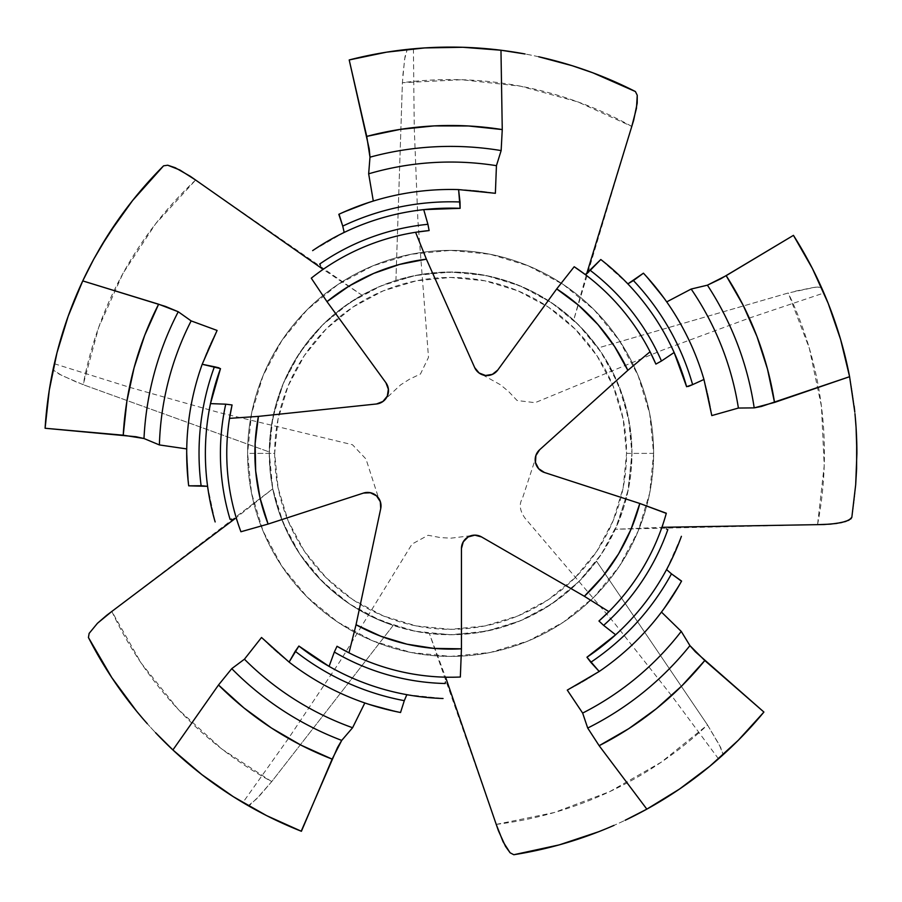 <?xml version="1.0" encoding="UTF-8"?>
<svg xmlns="http://www.w3.org/2000/svg" width="902" height="902" viewBox="0 0 902 902"><rect width="100%" height="100%" fill="white"/><g stroke="black" fill="none" stroke-linecap="round" stroke-linejoin="round"><path stroke-width="0.68" stroke-dasharray="4.51 3.38" d="M247.599 453.379A203.006 203.006 0 0 0 450.617 656.385A203.006 203.006 0 0 0 653.623 453.379A203.006 203.006 0 0 1 450.617 656.385A203.006 203.006 0 0 1 247.599 453.379L274.67 453.379A175.946 175.946 0 0 0 450.617 629.325A175.946 175.946 0 0 0 626.552 453.379L653.623 453.379A203.006 203.006 0 0 1 450.617 656.385A203.006 203.006 0 0 1 247.599 453.379A203.006 203.006 0 0 1 450.617 250.373A203.006 203.006 0 0 1 653.623 453.379L626.552 453.379L623.169 419.058L613.157 386.056L596.898 355.636L575.025 328.971L548.36 307.097L517.94 290.839L484.938 280.826L450.617 277.444L416.284 280.826L383.282 290.839L352.862 307.097L326.197 328.971L304.324 355.636L288.065 386.056L278.053 419.058L274.67 453.379L278.053 487.711L288.065 520.713L304.324 551.133L326.197 577.787L352.862 599.672L383.282 615.931L416.284 625.943L450.617 629.325L484.938 625.943L517.94 615.931L548.36 599.672L575.025 577.787L596.898 551.133L613.157 520.713L623.169 487.711L626.552 453.379A175.946 175.946 0 0 0 450.617 277.444A175.946 175.946 0 0 0 274.67 453.379L247.599 453.379A203.006 203.006 0 0 1 450.617 250.373A203.006 203.006 0 0 1 653.623 453.379A203.006 203.006 0 0 0 450.617 250.373A203.006 203.006 0 0 0 247.599 453.379L251.5 413.781L263.057 375.694L281.819 340.595L307.063 309.837L337.822 284.581L372.921 265.831L411.008 254.274L450.617 250.373L490.214 254.274L528.301 265.831L563.4 284.581L594.159 309.837L619.403 340.595L638.165 375.694L649.722 413.781L653.623 453.379L649.722 492.988L638.165 531.075L619.403 566.163L594.159 596.932L563.4 622.177L528.301 640.939L490.214 652.496L450.617 656.385L411.008 652.496L372.921 640.939L337.822 622.177L307.063 596.932L281.819 566.163L263.057 531.075L251.5 492.988L247.599 453.379M805.779 256.089L793.444 235.354L805.779 256.089M811.834 267.398L811.484 266.721L811.834 267.398M812.375 268.458L813.018 269.709L812.375 268.458M854.126 405.99A406.283 406.283 0 0 0 821.395 287.276L812.589 268.886M856.9 453.379A406.283 406.283 0 0 1 851.838 517.308A406.283 406.283 0 0 0 856.088 427.661M854.961 413.736A406.283 406.283 0 0 0 854.792 412.011M246.787 804.843L248.275 805.712A406.283 406.283 0 0 1 172.902 749.945A406.283 406.283 0 0 0 248.275 805.712L256.247 799.217L271.727 781.606L393.216 625.413A181.358 181.358 0 0 1 272.754 488.816L270.194 471.825L269.258 453.379A181.358 181.358 0 0 0 450.617 634.737A181.358 181.358 0 0 0 631.964 453.379A181.358 181.358 0 0 1 615.333 529.26L607.238 544.797L596.493 561.134A181.358 181.358 0 0 1 429.352 633.486L415.743 631.355L399.563 627.409L371.15 616.404L350.461 604.577L331.496 590.133L314.595 573.334L300.039 554.459L288.088 533.837L278.932 511.829L272.754 488.816L111.848 611.409L141.107 663.004L178.156 709.31L222.061 749.179L271.727 781.606L393.216 625.413L412.067 630.599L429.352 633.486L496.224 824.394L554.335 812.51L609.82 791.584L661.313 762.145L707.495 724.937L596.493 561.134L581.102 579.332L563.457 595.354L543.861 608.929L522.664 619.809L500.215 627.826L476.91 632.821L453.154 634.715L429.352 633.486L446.084 678.608M631.964 453.379A181.358 181.358 0 0 0 450.617 272.032A181.358 181.358 0 0 0 269.258 453.379L269.258 451.958A181.358 181.358 0 0 1 361.95 295.18L377.622 287.366L395.922 280.466A181.358 181.358 0 0 1 573.672 320.176L585.95 332.669L598.161 347.935A181.358 181.358 0 0 1 631.964 453.379L627.758 492.221L615.333 529.26L817.562 524.648L824.214 465.714L821.463 406.475L809.376 348.409L788.258 292.992L598.161 347.935L612.683 372.007L623.305 398.019L629.788 425.361L631.964 453.379L628.48 417.998L618.163 383.981L601.397 352.626L578.847 325.148L551.37 302.587L520.014 285.833L485.986 275.516L450.617 272.032L415.236 275.516L381.208 285.833L349.852 302.587L322.375 325.148L299.825 352.626L283.059 383.981L272.742 417.998L269.258 453.379L272.742 488.76L283.059 522.788L299.825 554.132L322.375 581.621L349.852 604.171L381.208 620.937L415.236 631.253L450.617 634.737L485.986 631.253L520.014 620.937L551.37 604.171L578.847 581.621L601.397 554.132L618.163 522.788L628.48 488.76L631.964 453.379M747.995 730.203L763.915 712.061L747.995 730.203M738.276 740.294L737.284 741.286L738.276 740.294M734.747 743.789L730.101 748.265L734.747 743.789M721.882 755.842L723.167 754.681A406.283 406.283 0 0 1 646.835 809.139A406.283 406.283 0 0 0 723.167 754.681L728.41 749.855M612.526 826.006A406.283 406.283 0 0 0 625.109 820.29A406.283 406.283 0 0 1 612.526 826.006L612.075 826.209M661.47 612.086A263.914 263.914 0 0 1 567.279 690.109A263.914 263.914 0 0 0 661.47 612.086L681.574 581.068L661.47 612.086M666.713 301.888A263.914 263.914 0 0 1 711.802 415.585A263.914 263.914 0 0 0 666.713 301.888L643.43 273.182L666.713 301.888M627.848 283.893A245.231 245.231 0 0 1 674.132 352.49A245.231 245.231 0 0 0 627.848 283.893L600.8 259.517L628.378 283.848M688.26 386.473L686.602 386.699M666.567 569.579A245.231 245.231 0 0 1 615.638 634.782A245.231 245.231 0 0 0 666.567 569.579L681.393 536.318L666.781 570.064M585.826 274.456L585.33 274.614A223.854 223.854 0 0 1 650.286 352.197A223.854 223.854 0 0 0 585.33 274.614L586.503 273.96M662.271 526.261A223.854 223.854 0 0 1 608.895 611.669A223.854 223.854 0 0 0 662.271 526.261L666.319 513.227L662.564 526.689M424.425 47.941A406.283 406.283 0 0 0 407.208 49.418L404.581 59.352L402.405 82.691L395.922 280.466L419.069 274.794L442.769 272.201L466.593 272.731L490.147 276.384L513.012 283.104L534.807 292.755L555.147 305.18L573.672 320.176L631.783 126.415L577.787 101.87L520.601 86.186L461.644 79.737L402.405 82.691L395.922 280.466L377.622 287.366L361.95 295.18L195.633 180.039L155.606 223.809L123.01 273.351L98.668 327.426L83.176 384.68L269.258 451.958L271.017 428.191L275.865 404.851L283.747 382.358L294.503 361.082L307.954 341.407L323.863 323.671L341.971 308.168L361.95 295.18L321.89 268.514M372.729 54.627L349.198 59.949L372.729 54.627M385.357 52.372L384.613 52.485L385.357 52.372M386.53 52.181L387.916 51.955L386.53 52.181M405.765 49.576L387.003 52.102M538.641 56.747A406.283 406.283 0 0 0 525.099 53.985A406.283 406.283 0 0 1 538.641 56.747M402.856 75.452L404.998 56.747L407.208 49.418A406.283 406.283 0 0 1 500.971 50.23A406.283 406.283 0 0 0 462.985 47.276M462.715 47.276A406.283 406.283 0 0 0 424.819 47.907M373.304 201.045A263.914 263.914 0 0 1 495.378 193.299A263.914 263.914 0 0 0 373.304 201.045L338.814 214.315L373.304 201.045M344.192 232.445A245.231 245.231 0 0 1 423.726 209.625A245.231 245.231 0 0 0 344.192 232.445L312.644 250.632L344.305 231.927M322.217 270.014A223.854 223.854 0 0 1 415.585 232.288A223.854 223.854 0 0 0 322.217 270.014L311.28 278.177L322.228 269.495M429.127 230.562A223.854 223.854 0 0 0 428.349 230.641M47.31 404.231L45.1 428.258L47.31 404.231M49.058 391.524L48.945 392.269L49.058 391.524M52.711 371.252L53.004 369.831A406.283 406.283 0 0 1 82.747 280.905A406.283 406.283 0 0 0 53.004 369.831L49.17 390.791M51.606 376.81L49.317 389.878M100.156 247.825L99.772 248.478A406.283 406.283 0 0 0 93.774 259.122A406.283 406.283 0 0 1 100.584 247.092M186.737 448.925A263.914 263.914 0 0 1 217.089 330.436A263.914 263.914 0 0 0 186.737 448.925L188.698 485.828L186.737 448.925M207.595 486.313A245.231 245.231 0 0 1 210.482 403.622A245.231 245.231 0 0 0 207.595 486.313L215.15 521.942L207.144 486.043M219.017 367.836L220.494 368.614M236.538 518.83A223.854 223.854 0 0 1 229.514 418.37A223.854 223.854 0 0 0 236.538 518.83L240.924 531.752L236.053 518.661M232.062 404.953A223.854 223.854 0 0 0 231.938 405.517M279.237 821.756L301.403 831.283L279.237 821.756M267.702 816.163L267.026 815.825L267.702 816.163M266.642 815.633L265.38 814.991L266.642 815.633M111.848 611.409A373.811 373.811 0 0 0 271.727 781.606L260.193 795.045L250.271 804.742L248.275 805.712L243.484 802.904L266.203 815.408M146.823 723.167L147.319 723.731A406.283 406.283 0 0 0 155.584 732.717A406.283 406.283 0 0 1 146.259 722.525L145.921 722.152M364.825 702.962A263.914 263.914 0 0 1 261.524 637.488A263.914 263.914 0 0 0 364.825 702.962L400.544 712.501L364.825 702.962M406.836 694.675A245.231 245.231 0 0 1 329.083 666.386A245.231 245.231 0 0 0 406.836 694.675L443.051 698.498L406.441 695.025M446.704 677.199A223.854 223.854 0 0 1 348.533 652.608A223.854 223.854 0 0 0 446.704 677.199L460.347 677.019L446.389 677.605M337.021 646.272A223.854 223.854 0 0 0 337.596 646.61M265.38 814.991L254.488 809.207M249.538 806.433L246.753 804.832M243.484 802.904L246.663 804.776M54.188 364.374L53.398 368.005M76.422 382.02L59.295 374.195L53.004 369.831L61.64 375.401L83.176 384.68L269.258 451.958L270.194 471.825L272.754 488.816L235.005 518.673M387.916 51.955L400.127 50.241M412.766 48.855L409.068 49.227M820.797 285.945L822.105 288.877L820.538 286.926L815.307 287.219L788.258 292.992L598.161 347.935L585.95 332.669L573.672 320.176L586.661 273.825M813.018 269.709L818.418 280.793M823.627 292.361L822.15 288.967M724.25 753.7L721.859 755.865M718.995 758.402L721.78 755.932M496.224 824.394A373.811 373.811 0 0 0 707.495 724.937L720.653 747.454L723.167 754.681L719.458 745.097L707.495 724.937L596.493 561.134L607.238 544.797L615.333 529.26L663.421 527.287M631.783 126.415A373.811 373.811 0 0 0 402.405 82.691M195.633 180.039A373.811 373.811 0 0 0 83.176 384.68M795.282 291.177L813.739 287.434L821.395 287.276A406.283 406.283 0 0 1 854.983 413.984M817.562 524.648A373.811 373.811 0 0 0 788.258 292.992M470.991 535.698L450.752 538.19L440.21 537.547L428.089 535.269L412.067 544.053L340.043 661.256L288.493 738.4L242.886 802.554M54.334 363.731L129.448 387.274L218.746 412.462L352.468 444.742L365.998 459.028L378.615 498.197M413.42 48.798L414.243 127.509L417.874 220.223L428.506 357.372L420.456 374.026L409.531 379.19L400.646 384.861L385.74 398.763M482.514 374.804L500.385 384.726L508.559 391.468L517.105 400.511L535.089 402.687L662.248 350.202L749.291 318.09L823.898 292.992M718.499 758.841L671.584 695.645L614.138 622.775L524.93 518.064C519.755 510.633 518.898 504.128 522.382 498.547L535.202 459.434"/><path stroke-width="1.35" d="M854.792 412.011L849.594 376.698L761.412 406.464L754.196 407.873L738.4 408.054L711.802 415.585L703.955 379.46L692.612 384.635A251.579 251.579 0 0 0 633.429 280.556L627.848 283.893L643.43 273.182L633.429 280.556A251.579 251.579 0 0 1 692.612 384.635L703.955 379.46A263.914 263.914 0 0 0 643.43 273.182A263.914 263.914 0 0 1 703.955 379.46L711.802 415.585L738.4 408.054A291.335 291.335 0 0 0 691.169 289.046L707.405 285.179L691.169 289.046A291.335 291.335 0 0 1 738.4 408.054L754.196 407.873A306.984 306.984 0 0 0 707.405 285.179L726.166 275.662A327.9 327.9 0 0 1 774.525 402.439L754.196 407.873A306.984 306.984 0 0 0 707.405 285.179L720.777 278.786L793.444 235.354L812.42 268.548L828.194 303.376L840.619 339.524L849.594 376.698L774.525 402.439L767.467 369.019L756.981 336.525L743.158 305.282L726.166 275.662L793.444 235.354A406.283 406.283 0 0 1 849.594 376.698L854.792 412.011A406.283 406.283 0 0 0 854.126 405.99M813.018 269.709L812.589 268.886M856.088 427.661A406.283 406.283 0 0 0 854.961 413.736M856.674 439.928L856.607 468.769L855.682 484.769L851.838 517.308L855.682 484.769L856.9 453.379L856.077 427.548L856.674 439.928M855.22 416.498L856.077 427.548L855.22 416.498M763.915 712.061A406.283 406.283 0 0 1 646.835 809.139L625.109 820.29A406.283 406.283 0 0 0 646.835 809.139L599.153 745.695L628.762 728.658L656.431 708.645L681.856 685.847L704.789 660.535L763.915 712.061L738.208 740.362L709.953 766.125L679.409 789.126L646.835 809.139L599.153 745.695L587.709 728.049A306.984 306.984 0 0 0 689.94 645.629L704.789 660.535A327.9 327.9 0 0 1 599.153 745.695L587.709 728.049A306.984 306.984 0 0 0 689.94 645.629L681.247 631.389A291.335 291.335 0 0 1 582.647 713.076L587.709 728.049L582.647 713.076A291.335 291.335 0 0 0 681.247 631.389L661.47 612.086L681.247 631.389L689.94 645.629L695.397 651.83L763.915 712.061M737.284 741.286L737.937 740.632M513.802 854.724A406.283 406.283 0 0 0 612.526 826.006L614.003 825.364L612.526 826.006A406.283 406.283 0 0 1 513.802 854.724L559.24 844.881L536.837 850.417L513.802 854.724L510.104 852.785L513.802 854.724M580.155 838.465L559.24 844.881L598.759 831.7L580.155 838.465M606.945 828.386L598.759 831.7L606.945 828.386M625.109 820.29L646.835 809.139A406.283 406.283 0 0 1 625.109 820.29M567.279 690.109L582.647 713.076L567.279 690.109L599.199 671.483L567.279 690.109M691.169 289.046L666.713 301.888L691.169 289.046M681.574 581.068A263.914 263.914 0 0 1 599.199 671.483A263.914 263.914 0 0 0 681.574 581.068L671.471 573.841A251.579 251.579 0 0 1 590.776 662.293L599.199 671.483L586.954 657.22A245.231 245.231 0 0 0 615.638 634.782L586.954 657.22A245.231 245.231 0 0 0 681.393 536.318A245.231 245.231 0 0 1 615.638 634.782L603.618 625.368L615.638 634.782L586.954 657.22L590.776 662.293A251.579 251.579 0 0 0 671.471 573.841L681.506 581.204M686.602 386.699A245.231 245.231 0 0 0 674.132 352.49L686.602 386.699A245.231 245.231 0 0 0 600.8 259.517A245.231 245.231 0 0 1 674.132 352.49L661.459 361.014L674.132 352.49L686.602 386.699L692.612 384.635L688.26 386.473M666.567 569.579L671.471 573.841L666.567 569.579M667.818 529.621A230.19 230.19 0 0 1 603.618 625.368L598.962 621.016L608.895 611.669L598.962 621.016L603.618 625.368A230.19 230.19 0 0 0 667.818 529.621L666.398 528.91M590.235 270.363A230.19 230.19 0 0 1 661.459 361.014L655.889 364.092L650.06 351.757L655.889 364.092L661.459 361.014A230.19 230.19 0 0 0 590.235 270.363L600.8 259.517L585.33 274.614L574.191 266.733A223.854 223.854 0 0 1 650.06 351.757A223.854 223.854 0 0 0 574.191 266.733L556.714 288.922A195.723 195.723 0 0 1 627.837 370.339L650.06 351.757L627.837 370.339L539.621 449.771L535.878 455.611L535.484 462.523L538.663 468.679L544.447 472.49L639.811 503.474A195.723 195.723 0 0 1 584.361 596.278L608.895 611.669A223.854 223.854 0 0 0 666.319 513.227A223.854 223.854 0 0 1 608.895 611.669L584.361 596.278L481.544 536.927L474.847 535.168L468.138 536.927L463.267 541.854L461.441 548.529L461.441 648.809L434.076 648.403L407.039 644.197L380.858 636.248L356.042 624.736L380.723 508.615L380.317 501.704L376.574 495.875L370.384 492.763L363.461 493.078L268.097 524.062L260.024 497.927L255.672 470.912L255.142 443.558L258.412 416.386L376.484 403.983L382.933 401.458L387.33 396.102L388.367 389.247L385.921 382.764L326.986 301.651L349.356 285.889L373.699 273.407L399.552 264.433L426.398 259.167L474.689 367.61L479.075 372.977L485.535 375.491L492.368 374.364L497.78 370.034L556.714 288.922L578.622 305.327L598.015 324.619L614.533 346.436L627.837 370.339L539.621 449.771A13.406 13.406 0 0 0 544.447 472.49L639.811 503.474L630.983 529.373L618.625 553.783L602.976 576.231L584.361 596.278L481.544 536.927A13.406 13.406 0 0 0 461.441 548.529L461.441 648.809A195.723 195.723 0 0 1 356.042 624.736L348.984 652.834L337.021 646.272L348.984 652.834A223.854 223.854 0 0 0 460.347 677.019A223.854 223.854 0 0 1 348.984 652.834L356.042 624.736L380.723 508.615A13.406 13.406 0 0 0 363.461 493.078L268.097 524.062A195.723 195.723 0 0 1 258.412 416.386L229.514 418.37L232.062 404.953L229.514 418.37A223.854 223.854 0 0 0 240.924 531.752A223.854 223.854 0 0 1 229.514 418.37L258.412 416.386L376.484 403.983A13.406 13.406 0 0 0 385.921 382.764L326.986 301.651A195.723 195.723 0 0 1 426.398 259.167L415.585 232.288L429.127 230.562L415.585 232.288A223.854 223.854 0 0 0 311.28 278.177A223.854 223.854 0 0 1 415.585 232.288L426.398 259.167L474.689 367.61A13.406 13.406 0 0 0 497.78 370.034L556.714 288.922L574.191 266.733L585.33 274.614M655.686 363.641A223.854 223.854 0 0 0 650.286 352.197A223.854 223.854 0 0 1 655.686 363.641M586.503 273.96L589.13 271.502M599.492 620.542A223.854 223.854 0 0 0 608.895 611.669A223.854 223.854 0 0 1 599.492 620.542M666.274 513.385L639.811 503.474L666.319 513.227M349.198 59.949A406.283 406.283 0 0 1 500.971 50.23L525.099 53.985A406.283 406.283 0 0 0 500.971 50.23L502.256 129.572L468.296 125.964L434.144 125.897L400.172 129.392L366.742 136.394L349.198 59.949L386.631 52.158L424.628 47.93L462.85 47.276L500.971 50.23L502.256 129.572L501.14 150.589A306.984 306.984 0 0 0 369.989 157.173L366.742 136.394A327.9 327.9 0 0 1 502.256 129.572L501.14 150.589A306.984 306.984 0 0 0 369.989 157.173L368.659 173.815A291.335 291.335 0 0 1 496.438 165.675L501.14 150.589L496.438 165.675A291.335 291.335 0 0 0 368.659 173.815L373.304 201.045L368.659 173.815L369.989 157.173L369.222 148.943L349.198 59.949M387.916 51.955L387.003 52.102M635.403 91.542A406.283 406.283 0 0 0 538.641 56.747L572.15 65.699L592.839 72.803L614.228 81.496L635.403 91.542L592.839 72.803L572.15 65.699L538.641 56.747A406.283 406.283 0 0 1 635.403 91.542L637.252 95.296L635.403 91.542M525.099 53.985L500.971 50.23A406.283 406.283 0 0 1 525.099 53.985M495.378 193.299L496.438 165.675L495.378 193.299L458.599 189.589L495.378 193.299M338.814 214.315A263.914 263.914 0 0 1 458.599 189.589A263.914 263.914 0 0 0 338.814 214.315L342.737 226.109A251.579 251.579 0 0 1 460.02 201.98L458.599 189.589L460.121 208.328A245.231 245.231 0 0 0 423.726 209.625L460.121 208.328A245.231 245.231 0 0 0 312.644 250.632A245.231 245.231 0 0 1 423.726 209.625L427.92 224.305L423.726 209.625L460.121 208.328L460.02 201.98A251.579 251.579 0 0 0 342.737 226.109L339.051 214.202M344.192 232.445L342.737 226.109L344.192 232.445M319.703 264.038A230.19 230.19 0 0 1 427.92 224.305L429.127 230.562L427.92 224.305A230.19 230.19 0 0 0 319.703 264.038L320.435 265.436M428.349 230.641A223.854 223.854 0 0 0 415.585 232.288A223.854 223.854 0 0 1 428.349 230.641M311.28 278.177L326.986 301.651L311.28 278.177M45.1 428.258A406.283 406.283 0 0 1 82.747 280.905L93.774 259.122A406.283 406.283 0 0 0 82.747 280.905L158.617 304.211L144.681 335.386L134.071 367.847L126.889 401.232L123.224 435.192L45.1 428.258L49.26 390.25L56.973 352.806L68.169 316.252L82.747 280.905L165.528 306.443L178.246 311.754A306.984 306.984 0 0 0 143.993 438.519L123.224 435.192A327.9 327.9 0 0 1 158.617 304.211L178.246 311.754A306.984 306.984 0 0 0 143.993 438.519L159.395 444.934A291.335 291.335 0 0 1 191.145 320.898L178.246 311.754L191.145 320.898A291.335 291.335 0 0 0 159.395 444.934L186.737 448.925L159.395 444.934L143.993 438.519L135.92 436.715L45.1 428.258M49.148 390.972L49.317 389.878M163.589 165.821A406.283 406.283 0 0 0 99.772 248.478L93.774 259.122L108.387 234.396L132.617 200.503L147.477 182.858L163.589 165.821L132.617 200.503L119.459 217.991L100.584 247.092A406.283 406.283 0 0 1 163.589 165.821L167.727 165.224L163.589 165.821M100.156 247.825L100.584 247.092M217.089 330.436L191.145 320.898L217.089 330.436L202.195 364.273L217.089 330.436M219.017 367.836L214.417 366.753A251.579 251.579 0 0 0 201.123 485.75L207.595 486.313L188.698 485.828A263.914 263.914 0 0 1 202.195 364.273A263.914 263.914 0 0 0 188.698 485.828L201.123 485.75A251.579 251.579 0 0 1 214.417 366.753L202.195 364.273L220.494 368.614A245.231 245.231 0 0 0 210.482 403.622L220.494 368.614A245.231 245.231 0 0 0 215.15 521.942A245.231 245.231 0 0 1 210.482 403.622L225.737 404.175L210.482 403.622L220.494 368.614M230.078 519.372A230.19 230.19 0 0 1 225.737 404.175L232.062 404.953L225.737 404.175A230.19 230.19 0 0 0 230.078 519.372L231.645 519.112M231.938 405.517A223.854 223.854 0 0 0 229.514 418.37A223.854 223.854 0 0 1 231.938 405.517M240.924 531.752L268.097 524.062L240.924 531.752M301.403 831.283A406.283 406.283 0 0 1 172.902 749.945L155.584 732.717A406.283 406.283 0 0 0 172.902 749.945L218.51 684.99L243.856 707.878L271.446 728.004L300.986 745.142L332.139 759.123L301.403 831.283L266.541 815.588L233.314 796.68L202.003 774.728L172.902 749.945L218.51 684.99L231.758 668.653A306.984 306.984 0 0 0 341.723 740.407L332.139 759.123A327.9 327.9 0 0 1 218.51 684.99L231.758 668.653A306.984 306.984 0 0 0 341.723 740.407L352.592 727.734A291.335 291.335 0 0 1 244.431 659.204L231.758 668.653L244.431 659.204A291.335 291.335 0 0 0 352.592 727.734L364.825 702.962L352.592 727.734L341.723 740.407L337.517 747.521L301.212 831.204M265.38 814.991L266.203 815.408M88.43 637.5A406.283 406.283 0 0 0 147.319 723.731L146.259 722.525A406.283 406.283 0 0 1 88.43 637.5L111.848 677.673L99.66 658.077L88.43 637.5L89.14 633.384L88.43 637.5M124.408 695.589L111.848 677.673L136.585 711.182L124.408 695.589M142.268 717.947L136.585 711.182L142.268 717.947M145.921 722.152L146.823 723.167M261.524 637.488L244.431 659.204L261.524 637.488L289.102 662.102L261.524 637.488M400.544 712.501A263.914 263.914 0 0 1 289.102 662.102A263.914 263.914 0 0 0 400.544 712.501L404.299 700.662A251.579 251.579 0 0 1 295.236 651.244L289.102 662.102L298.878 646.035A245.231 245.231 0 0 0 329.083 666.386L298.878 646.035A245.231 245.231 0 0 0 443.051 698.498A245.231 245.231 0 0 1 329.083 666.386L334.326 652.045L329.083 666.386L298.878 646.035L295.236 651.244A251.579 251.579 0 0 0 404.299 700.662L400.544 712.501M406.836 694.675L404.299 700.662L406.836 694.675M445.227 683.513A230.19 230.19 0 0 1 334.326 652.045L337.021 646.272L334.326 652.045A230.19 230.19 0 0 0 445.227 683.513L445.453 681.946M337.596 646.61A223.854 223.854 0 0 0 348.533 652.608A223.854 223.854 0 0 1 337.596 646.61M460.347 677.019L461.441 648.809L460.347 677.019M446.084 678.608L498.355 830.584L505.515 846.392L510.104 852.785L503.079 841.78L496.224 824.394M254.488 809.207L249.538 806.433M246.753 804.832L243.461 802.893M51.606 376.81L52.711 371.252M53.398 368.005L54.188 364.374M235.005 518.673L106.628 615.356L97.439 623.293L89.14 633.384L97.439 623.293L111.848 611.409M155.584 732.717L172.902 749.945A406.283 406.283 0 0 1 155.584 732.717M400.127 50.241L405.765 49.576M409.068 49.227L412.766 48.855M321.89 268.514L190.277 176.285L175.191 167.704L167.727 165.224L179.87 170.004L195.633 180.039M93.774 259.122L82.747 280.905A406.283 406.283 0 0 1 93.774 259.122M586.661 273.825L633.7 120.158L637.207 103.166L637.252 95.296L636.462 108.33L631.783 126.415M818.418 280.793L820.797 285.945M822.15 288.967L823.639 292.383M728.41 749.855L724.25 753.7M721.859 755.865L718.995 758.402M663.421 527.287L824.101 524.536L836.21 523.51L845.602 521.514L850.958 518.808L851.838 517.308L848.85 520.228L841.352 522.619L830.415 524.152L817.562 524.648M854.983 413.984A406.283 406.283 0 0 1 856.9 453.379"/></g></svg>
